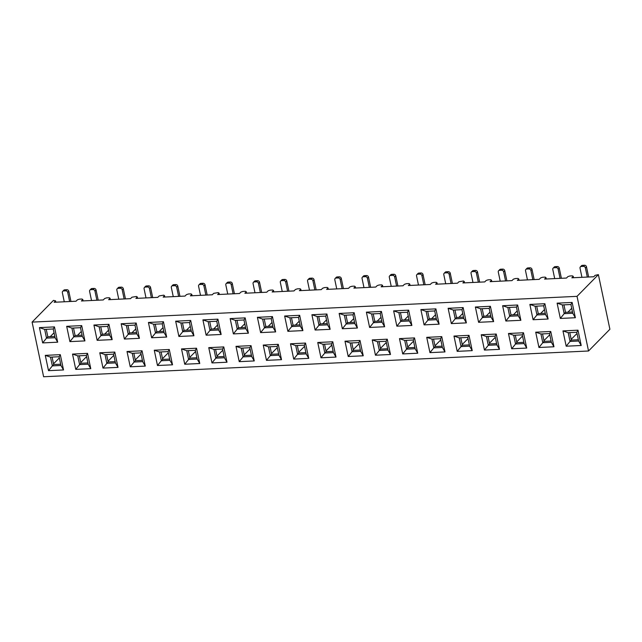 <?xml version="1.0" encoding="UTF-8"?>
<svg xmlns="http://www.w3.org/2000/svg" width="642" height="642" viewBox="0 0 642 642"><rect width="100%" height="100%" fill="white"/><g stroke="black" fill="none" stroke-linecap="round" stroke-linejoin="round"><path stroke-width="0.96" d="M577.03 296.347L598.384 274.624L595.134 275.33L593.722 276.766L571.837 277.801L573.25 276.365L572.423 275.851L569.855 275.972L567.881 276.622L566.477 278.05L544.593 279.085L546.005 277.649L545.178 277.135L542.602 277.256L540.636 277.906L539.232 279.342L517.348 280.377L518.752 278.941L517.933 278.427L515.357 278.548L513.391 279.19L511.979 280.626L490.103 281.661L491.507 280.225L490.689 279.711L488.113 279.832L486.146 280.482L484.734 281.918L462.85 282.945L464.262 281.517L463.444 280.995L458.902 281.766L457.489 283.202L435.605 284.237L437.017 282.801L436.191 282.287L433.623 282.408L431.657 283.058L430.244 284.486L408.36 285.521L409.773 284.093L408.946 283.571L406.37 283.692L404.404 284.342L402.999 285.778L381.115 286.813L382.52 285.377L381.701 284.863L379.125 284.984L377.159 285.634L375.755 287.062L353.87 288.098L355.275 286.669L354.456 286.147L351.88 286.268L349.914 286.918L348.502 288.354L326.626 289.39L328.03 287.953L327.211 287.439L324.635 287.56L322.669 288.21L321.257 289.638L299.373 290.674L300.785 289.245L299.966 288.723L297.39 288.844L295.424 289.494L294.012 290.93L272.128 291.966L273.54 290.529L272.714 290.015L270.146 290.136L268.171 290.786L266.767 292.214L244.883 293.25L246.295 291.813L245.469 291.299L242.893 291.42L240.927 292.07L239.522 293.506L217.638 294.542L219.042 293.105L218.224 292.591L213.682 293.354L212.269 294.79L190.393 295.826L191.797 294.389L190.979 293.875L188.403 293.996L186.437 294.646L185.024 296.082L163.14 297.11L164.553 295.681L163.734 295.159L159.192 295.93L157.78 297.366L135.895 298.402L137.308 296.965L136.481 296.452L131.947 297.222L130.535 298.65L108.65 299.686L110.063 298.257L109.236 297.736L106.66 297.856L104.694 298.506L103.29 299.942L81.406 300.978L82.818 299.541L81.991 299.028L79.415 299.148L77.449 299.798L76.045 301.226L54.161 302.262L55.565 300.833L53.463 300.376L32.1 322.107L577.03 296.347L588.537 350.997L43.616 376.75L32.1 322.107M408.657 310.158L411.875 325.462L396.86 326.168L393.634 310.864L408.657 310.158L407.445 312.245L398.867 312.654L400.712 321.393L402.028 320.045L409.026 319.716M272.425 316.594L275.651 331.898L260.628 332.604L257.402 317.308L272.425 316.594L271.221 318.681L262.634 319.09L264.48 327.829L265.796 326.489L272.794 326.16M435.902 308.874L439.128 324.17L424.105 324.876L420.887 309.58L435.902 308.874L434.698 310.961L426.111 311.362L427.957 320.109L429.273 318.761L436.271 318.432M163.437 321.746L166.663 337.05L151.64 337.756L148.422 322.453L163.437 321.746L162.233 323.833L153.647 324.242L155.492 332.981L156.817 331.641L163.806 331.304M381.412 311.442L384.63 326.746L369.615 327.452L366.389 312.156L381.412 311.442L380.2 313.529L371.622 313.938L373.459 322.677L374.784 321.337L381.773 321.008M190.682 320.462L193.908 335.758L178.893 336.472L175.667 321.169L190.682 320.462L189.478 322.549L180.9 322.95L182.737 331.697L184.061 330.349L191.051 330.02M326.914 314.018L330.14 329.322L315.126 330.028L311.9 314.732L326.914 314.018L325.711 316.105L317.132 316.514L318.97 325.253L320.294 323.913L327.284 323.584M217.927 319.17L221.153 334.474L206.138 335.18L202.912 319.885L217.927 319.17L216.723 321.257L208.144 321.666L209.982 330.405L211.306 329.065L218.296 328.728M544.889 303.722L548.107 319.018L533.093 319.732L529.867 304.428L544.889 303.722L543.678 305.809L535.099 306.21L536.945 314.957L538.261 313.609L545.259 313.28M108.947 324.322L112.165 339.626L97.151 340.332L93.925 325.029L108.947 324.322L107.736 326.409L99.157 326.818L101.003 335.557L102.319 334.209L109.317 333.88M136.192 323.038L139.418 338.334L124.396 339.04L121.177 323.745L136.192 323.038L134.989 325.125L126.402 325.526L128.248 334.273L129.564 332.925L136.561 332.596M490.392 306.298L493.618 321.594L478.603 322.308L475.377 307.004L490.392 306.298L489.188 308.385L480.609 308.786L482.447 317.533L483.771 316.185L490.761 315.856M299.67 315.31L302.896 330.606L287.873 331.32L284.655 316.016L299.67 315.31L298.466 317.397L289.879 317.798L291.725 326.545L293.049 325.197L300.039 324.868M572.134 302.43L575.36 317.734L560.338 318.44L557.112 303.144L572.134 302.43L570.923 304.517L562.344 304.926L564.19 313.665L565.506 312.325L572.504 311.996M463.147 307.582L466.373 322.886L451.35 323.592L448.132 308.296L463.147 307.582L461.943 309.669L453.356 310.078L455.202 318.817L456.526 317.477L463.516 317.14M81.703 325.606L84.921 340.91L69.906 341.616L66.68 326.321L81.703 325.606L80.491 327.693L71.912 328.102L73.758 336.841L75.074 335.501L82.072 335.172M245.18 317.886L248.398 333.182L233.383 333.896L230.157 318.592L245.18 317.886L243.968 319.973L235.389 320.374L237.235 329.121L238.551 327.773L245.549 327.444M354.159 312.734L357.385 328.03L342.371 328.744L339.145 313.44L354.159 312.734L352.956 314.821L344.377 315.222L346.215 323.969L347.539 322.621L354.528 322.292M54.45 326.898L57.676 342.194L42.661 342.908L39.435 327.605L54.45 326.898L53.246 328.985L44.667 329.386L46.505 338.133L47.829 336.785L54.819 336.456M517.637 305.006L520.863 320.31L505.848 321.016L502.622 305.72L517.637 305.006L516.433 307.093L507.854 307.502L509.692 316.241L511.016 314.901L518.006 314.564M223.777 346.929L227.003 362.232L211.988 362.939L208.762 347.643L223.777 346.929L222.573 349.015L213.995 349.425L215.832 358.164L217.157 356.824L224.146 356.487M577.985 330.189L581.203 345.492L566.188 346.198L562.962 330.903L577.985 330.189L576.773 332.275L568.194 332.684L570.04 341.424L571.356 340.083L578.354 339.754M278.275 344.353L281.501 359.656L266.478 360.363L263.252 345.067L278.275 344.353L277.063 346.439L268.484 346.849L270.33 355.588L271.646 354.248L278.644 353.919M550.74 331.481L553.958 346.776L538.943 347.491L535.717 332.187L550.74 331.481L549.528 333.567L540.949 333.968L542.787 342.716L544.111 341.367L551.109 341.038M387.254 339.201L390.48 354.504L375.466 355.211L372.24 339.915L387.254 339.201L386.051 341.287L377.472 341.696L379.31 350.436L380.634 349.096L387.624 348.767M305.52 343.069L308.746 358.364L293.723 359.079L290.505 343.775L305.52 343.069L304.316 345.155L295.729 345.557L297.575 354.304L298.891 352.956L305.889 352.627M468.997 335.341L472.223 350.644L457.2 351.351L453.982 336.055L468.997 335.341L467.793 337.427L459.207 337.836L461.052 346.576L462.376 345.236L469.366 344.898M441.752 336.633L444.978 351.928L429.955 352.643L426.729 337.339L441.752 336.633L440.548 338.719L431.962 339.12L433.807 347.868L435.124 346.519L442.121 346.19M87.545 353.365L90.771 368.668L75.756 369.375L72.53 354.079L87.545 353.365L86.341 355.451L77.762 355.861L79.6 364.6L80.924 363.26L87.914 362.931M114.798 352.081L118.016 367.385L103.001 368.091L99.775 352.787L114.798 352.081L113.586 354.167L105.007 354.577L106.853 363.316L108.169 361.968L115.167 361.639M251.03 345.645L254.248 360.94L239.233 361.655L236.007 346.351L251.03 345.645L249.818 347.731L241.24 348.133L243.085 356.88L244.401 355.532L251.399 355.203M523.487 332.765L526.713 348.068L511.698 348.775L508.472 333.479L523.487 332.765L522.283 334.851L513.704 335.26L515.542 344L516.866 342.659L523.856 342.322M142.042 350.797L145.269 366.092L130.246 366.807L127.02 351.503L142.042 350.797L140.839 352.883L132.252 353.285L134.098 362.032L135.414 360.684L142.412 360.355M196.532 348.221L199.758 363.516L184.744 364.231L181.517 348.927L196.532 348.221L195.328 350.307L186.75 350.709L188.588 359.456L189.912 358.108L196.901 357.779M414.507 337.917L417.725 353.22L402.711 353.927L399.485 338.623L414.507 337.917L413.296 340.003L404.717 340.412L406.563 349.152L407.879 347.803L414.876 347.474M169.287 349.505L172.513 364.808L157.491 365.515L154.273 350.219L169.287 349.505L168.084 351.591L159.497 352.001L161.343 360.74L162.667 359.4L169.657 359.063M332.765 341.777L335.991 357.08L320.976 357.787L317.75 342.491L332.765 341.777L331.561 343.863L322.974 344.272L324.82 353.012L326.144 351.672L333.134 351.343M496.242 334.057L499.468 349.352L484.453 350.067L481.227 334.763L496.242 334.057L495.038 336.143L486.459 336.544L488.297 345.292L489.621 343.943L496.611 343.614M60.3 354.657L63.526 369.952L48.511 370.667L45.285 355.363L60.3 354.657L59.096 356.743L50.517 357.145L52.355 365.892L53.679 364.544L60.669 364.215M360.01 340.493L363.236 355.788L348.221 356.503L344.995 341.199L360.01 340.493L358.806 342.579L350.227 342.98L352.065 351.728L353.389 350.38L360.379 350.05M598.384 274.624L609.9 329.266L588.537 350.997M55.854 302.181L55.565 300.833M83.099 300.897L82.818 299.541M59.345 357.907L53.527 363.821M52.106 357.072L53.679 364.544M54.048 332.773L50.212 336.673M46.256 329.314L47.829 336.785M48.511 370.667L52.355 365.892L60.942 365.483L59.096 356.743M42.661 342.908L46.505 338.133L55.092 337.724L53.246 328.985M64.272 301.788L62.346 292.656A1.774 1.501 -135.5 0 1 63.614 290.938L65.757 290.842L66.856 289.719L64.714 289.823L63.614 290.938M66.856 289.719A1.774 1.501 44.5 0 1 68.814 291.283L70.885 301.114A5.914 2.472 87.3 0 1 70.957 301.467M69.633 301.531L67.715 292.399A1.774 1.501 -135.5 0 0 65.757 290.842M62.691 291.34L63.791 290.216A1.774 1.501 44.5 0 1 64.714 289.823M86.59 356.623L80.772 362.537M79.351 355.788L80.924 363.26M113.835 355.331L108.016 361.253M106.596 354.496L108.169 361.968M141.079 354.047L135.261 359.961M133.841 353.212L135.414 360.684M168.324 352.755L162.514 358.677M161.086 351.92L162.667 359.4M195.577 351.471L189.759 357.385M188.339 350.636L189.912 358.108M222.822 350.179L217.004 356.101M215.584 349.344L217.157 356.824M250.067 348.895L244.249 354.809M242.828 348.06L244.401 355.532M277.312 347.611L271.494 353.525M270.073 346.768L271.646 354.248M304.557 346.319L298.747 352.233M297.318 345.484L298.891 352.956M331.802 345.035L325.992 350.949M324.563 344.2L326.144 351.672M359.055 343.743L353.236 349.657M351.816 342.908L353.389 350.38M386.299 342.459L380.481 348.373M379.061 341.624L380.634 349.096M413.544 341.167L407.726 347.089M406.306 340.332L407.879 347.803M440.789 339.883L434.971 345.797M433.551 339.048L435.124 346.519M468.034 338.591L462.224 344.513M460.796 337.756L462.376 345.236M495.287 337.307L489.469 343.221M488.04 336.472L489.621 343.943M522.532 336.015L516.714 341.937M515.293 335.18L516.866 342.659M549.777 334.731L543.959 340.645M542.538 333.896L544.111 341.367M577.022 333.447L571.203 339.361M569.783 332.604L571.356 340.083M81.293 331.489L77.457 335.389M73.501 328.03L75.074 335.501M108.538 330.197L104.702 334.097M100.746 326.738L102.319 334.209M135.783 328.913L131.947 332.813M127.991 325.454L129.564 332.925M163.028 327.621L159.192 331.529M155.236 324.162L156.817 331.641M190.273 326.337L186.437 330.237M182.489 322.878L184.061 330.349M217.526 325.045L213.69 328.953M209.733 321.586L211.306 329.065M244.771 323.761L240.935 327.661M236.978 320.302L238.551 327.773M272.015 322.469L268.179 326.377M264.223 319.01L265.796 326.489M299.26 321.185L295.424 325.085M291.468 317.726L293.049 325.197M326.505 319.893L322.669 323.801M318.713 316.442L320.294 323.913M353.758 318.609L349.922 322.509M345.966 315.15L347.539 322.621M381.003 317.325L377.167 321.225M373.211 313.866L374.784 321.337M408.248 316.033L404.412 319.933M400.456 312.574L402.028 320.045M435.493 314.749L431.657 318.649M427.7 311.29L429.273 318.761M462.738 313.457L458.902 317.365M454.945 309.998L456.526 317.477M489.982 312.173L486.146 316.073M482.198 308.714L483.771 316.185M517.235 310.88L513.399 314.789M509.443 307.422L511.016 314.901M544.48 309.596L540.644 313.497M536.688 306.138L538.261 313.609M571.725 308.304L567.889 312.213M563.933 304.846L565.506 312.325M75.756 369.375L79.6 364.6L88.187 364.199L86.341 355.451M103.001 368.091L106.853 363.316L115.432 362.907L113.586 354.167M130.246 366.807L134.098 362.032L142.676 361.623L140.839 352.883M157.491 365.515L161.343 360.74L169.921 360.339L168.084 351.591M184.744 364.231L188.588 359.456L197.166 359.047L195.328 350.307M211.988 362.939L215.832 358.164L224.419 357.763L222.573 349.015M239.233 361.655L243.085 356.88L251.664 356.47L249.818 347.731M266.478 360.363L270.33 355.588L278.909 355.187L277.063 346.439M293.723 359.079L297.575 354.304L306.154 353.894L304.316 345.155M320.976 357.787L324.82 353.012L333.399 352.61L331.561 343.863M348.221 356.503L352.065 351.728L360.652 351.318L358.806 342.579M375.466 355.211L379.31 350.436L387.896 350.034L386.051 341.287M402.711 353.927L406.563 349.152L415.141 348.742L413.296 340.003M429.955 352.643L433.807 347.868L442.386 347.458L440.548 338.719M457.2 351.351L461.052 346.576L469.631 346.174L467.793 337.427M484.453 350.067L488.297 345.292L496.876 344.882L495.038 336.143M511.698 348.775L515.542 344L524.129 343.598L522.283 334.851M538.943 347.491L542.787 342.716L551.374 342.306L549.528 333.567M566.188 346.198L570.04 341.424L578.619 341.022L576.773 332.275M69.906 341.616L73.758 336.841L82.337 336.44L80.491 327.693M97.151 340.332L101.003 335.557L109.581 335.148L107.736 326.409M124.396 339.04L128.248 334.273L136.826 333.864L134.989 325.125M151.64 337.756L155.492 332.981L164.071 332.58L162.233 323.833M178.893 336.472L182.737 331.697L191.324 331.288L189.478 322.549M206.138 335.18L209.982 330.405L218.569 330.004L216.723 321.257M233.383 333.896L237.235 329.121L245.814 328.712L243.968 319.973M260.628 332.604L264.48 327.829L273.059 327.428L271.221 318.681M287.873 331.32L291.725 326.545L300.304 326.136L298.466 317.397M315.126 330.028L318.97 325.253L327.548 324.852L325.711 316.105M342.371 328.744L346.215 323.969L354.801 323.56L352.956 314.821M369.615 327.452L373.459 322.677L382.046 322.276L380.2 313.529M396.86 326.168L400.712 321.393L409.291 320.984L407.445 312.245M424.105 324.876L427.957 320.109L436.536 319.7L434.698 310.961M451.35 323.592L455.202 318.817L463.781 318.416L461.943 309.669M478.603 322.308L482.447 317.533L491.034 317.124L489.188 308.385M505.848 321.016L509.692 316.241L518.279 315.84L516.433 307.093M533.093 319.732L536.945 314.957L545.523 314.548L543.678 305.809M560.338 318.44L564.19 313.665L572.768 313.264L570.923 304.517M91.517 300.496L89.591 291.364A1.774 1.501 -135.5 0 1 90.859 289.654L93.002 289.55L94.101 288.435L91.958 288.531L90.859 289.654M94.101 288.435A1.774 1.501 44.5 0 1 96.059 289.991L98.13 299.83A5.914 2.472 87.3 0 1 98.202 300.183M96.878 300.247L94.96 291.115A1.774 1.501 -135.5 0 0 93.002 289.55M89.936 290.048L91.036 288.932A1.774 1.501 44.5 0 1 91.958 288.531M118.762 299.212L116.844 290.08A1.774 1.501 -135.5 0 1 118.104 288.362L120.247 288.266L121.354 287.143L119.203 287.247L118.104 288.362M121.354 287.143A1.774 1.501 44.5 0 1 123.304 288.707L125.375 298.546A5.914 2.472 87.3 0 1 125.447 298.891M124.131 298.955L122.205 289.823A1.774 1.501 -135.5 0 0 120.247 288.266M117.181 288.764L118.288 287.64A1.774 1.501 44.5 0 1 119.203 287.247M146.007 297.92L144.089 288.796A1.774 1.501 -135.5 0 1 145.349 287.078L147.5 286.974L148.599 285.859L146.448 285.955L145.349 287.078M148.599 285.859A1.774 1.501 44.5 0 1 150.549 287.415L152.627 297.254A5.914 2.472 87.3 0 1 152.692 297.607M151.376 297.671L149.45 288.539A1.774 1.501 -135.5 0 0 147.5 286.974M144.434 287.472L145.533 286.356A1.774 1.501 44.5 0 1 146.448 285.955M173.26 296.636L171.334 287.504A1.774 1.501 -135.5 0 1 172.594 285.786L174.744 285.69L175.844 284.567L173.701 284.671L172.594 285.786M175.844 284.567A1.774 1.501 44.5 0 1 177.794 286.131L179.872 295.97A5.914 2.472 87.3 0 1 179.937 296.323M178.62 296.379L176.694 287.255A1.774 1.501 -135.5 0 0 174.744 285.69M171.679 286.188L172.778 285.064A1.774 1.501 44.5 0 1 173.701 284.671M200.505 295.344L198.579 286.22A1.774 1.501 -135.5 0 1 199.847 284.502L201.989 284.398L203.089 283.282L200.946 283.379L199.847 284.502M203.089 283.282A1.774 1.501 44.5 0 1 205.047 284.847L207.117 294.678A5.914 2.472 87.3 0 1 207.181 295.031M205.865 295.095L203.939 285.963A1.774 1.501 -135.5 0 0 201.989 284.398M198.924 284.896L200.023 283.78A1.774 1.501 44.5 0 1 200.946 283.379M227.75 294.06L225.823 284.928A1.774 1.501 -135.5 0 1 227.091 283.21L229.234 283.114L230.334 281.99L228.191 282.095L227.091 283.21M230.334 281.99A1.774 1.501 44.5 0 1 232.292 283.555L234.362 293.394A5.914 2.472 87.3 0 1 234.434 293.747M233.11 293.803L231.192 284.679A1.774 1.501 -135.5 0 0 229.234 283.114M226.169 283.612L227.268 282.488A1.774 1.501 44.5 0 1 228.191 282.095M254.994 292.776L253.068 283.644A1.774 1.501 -135.5 0 1 254.336 281.926L256.479 281.822L257.578 280.706L255.436 280.803L254.336 281.926M257.578 280.706A1.774 1.501 44.5 0 1 259.537 282.271L261.607 292.102A5.914 2.472 87.3 0 1 261.679 292.455M260.363 292.519L258.437 283.387A1.774 1.501 -135.5 0 0 256.479 281.822M253.413 282.32L254.521 281.204A1.774 1.501 44.5 0 1 255.436 280.803M282.239 291.484L280.321 282.352A1.774 1.501 -135.5 0 1 281.581 280.642L283.724 280.538L284.831 279.414L282.681 279.519L281.581 280.642M284.831 279.414A1.774 1.501 44.5 0 1 286.781 280.979L288.852 290.818A5.914 2.472 87.3 0 1 288.924 291.171M287.608 291.227L285.682 282.103A1.774 1.501 -135.5 0 0 283.724 280.538M280.666 281.036L281.766 279.912A1.774 1.501 44.5 0 1 282.681 279.519M309.492 290.2L307.566 281.068A1.774 1.501 -135.5 0 1 308.826 279.35L310.977 279.246L312.076 278.13L309.925 278.235L308.826 279.35M312.076 278.13A1.774 1.501 44.5 0 1 314.026 279.695L316.105 289.526A5.914 2.472 87.3 0 1 316.169 289.879M314.853 289.943L312.927 280.811A1.774 1.501 -135.5 0 0 310.977 279.246M307.911 279.743L309.011 278.628A1.774 1.501 44.5 0 1 309.925 278.235M336.737 288.908L334.811 279.776A1.774 1.501 -135.5 0 1 336.071 278.066L338.222 277.962L339.321 276.838L337.178 276.943L336.071 278.066M339.321 276.838A1.774 1.501 44.5 0 1 341.271 278.403L343.35 288.242A5.914 2.472 87.3 0 1 343.414 288.595M342.098 288.659L340.172 279.527A1.774 1.501 -135.5 0 0 338.222 277.962M335.156 278.459L336.256 277.336A1.774 1.501 44.5 0 1 337.178 276.943M363.982 287.624L362.056 278.492A1.774 1.501 -135.5 0 1 363.324 276.774L365.467 276.678L366.566 275.554L364.423 275.659L363.324 276.774M366.566 275.554A1.774 1.501 44.5 0 1 368.524 277.119L370.594 286.95A5.914 2.472 87.3 0 1 370.667 287.303M369.343 287.367L367.417 278.235A1.774 1.501 -135.5 0 0 365.467 276.678M362.401 277.175L363.5 276.052A1.774 1.501 44.5 0 1 364.423 275.659M391.227 286.332L389.301 277.2A1.774 1.501 -135.5 0 1 390.569 275.49L392.711 275.386L393.811 274.27L391.668 274.367L390.569 275.49M393.811 274.27A1.774 1.501 44.5 0 1 395.769 275.827L397.839 285.666A5.914 2.472 87.3 0 1 397.912 286.019M396.587 286.083L394.67 276.951A1.774 1.501 -135.5 0 0 392.711 275.386M389.646 275.883L390.745 274.768A1.774 1.501 44.5 0 1 391.668 274.367M418.472 285.048L416.554 275.916A1.774 1.501 -135.5 0 1 417.814 274.198L419.956 274.102L421.056 272.978L418.913 273.083L417.814 274.198M421.056 272.978A1.774 1.501 44.5 0 1 423.014 274.543L425.084 284.382A5.914 2.472 87.3 0 1 425.156 284.727M423.84 284.791L421.914 275.659A1.774 1.501 -135.5 0 0 419.956 274.102M416.891 274.599L417.998 273.476A1.774 1.501 44.5 0 1 418.913 273.083M445.717 283.756L443.799 274.632A1.774 1.501 -135.5 0 1 445.058 272.914L447.201 272.81L448.309 271.694L446.158 271.791L445.058 272.914M448.309 271.694A1.774 1.501 44.5 0 1 450.259 273.251L452.329 283.09A5.914 2.472 87.3 0 1 452.401 283.443M451.085 283.507L449.159 274.375A1.774 1.501 -135.5 0 0 447.201 272.81M444.144 273.307L445.243 272.192A1.774 1.501 44.5 0 1 446.158 271.791M472.969 282.472L471.043 273.34A1.774 1.501 -135.5 0 1 472.303 271.622L474.454 271.526L475.553 270.402L473.411 270.507L472.303 271.622M475.553 270.402A1.774 1.501 44.5 0 1 477.504 271.967L479.582 281.806A5.914 2.472 87.3 0 1 479.646 282.159M478.33 282.215L476.404 273.091A1.774 1.501 -135.5 0 0 474.454 271.526M471.388 272.023L472.488 270.9A1.774 1.501 44.5 0 1 473.411 270.507M500.214 281.18L498.288 272.056A1.774 1.501 -135.5 0 1 499.548 270.338L501.699 270.234L502.798 269.118L500.656 269.215L499.548 270.338M502.798 269.118A1.774 1.501 44.5 0 1 504.756 270.683L506.827 280.514A5.914 2.472 87.3 0 1 506.891 280.867M505.575 280.931L503.649 271.799A1.774 1.501 -135.5 0 0 501.699 270.234M498.633 270.731L499.733 269.616A1.774 1.501 44.5 0 1 500.656 269.215M527.459 279.896L525.533 270.763A1.774 1.501 -135.5 0 1 526.801 269.046L528.944 268.95L530.043 267.826L527.901 267.931L526.801 269.046M530.043 267.826A1.774 1.501 44.5 0 1 532.001 269.391L534.072 279.23A5.914 2.472 87.3 0 1 534.144 279.583M532.82 279.639L530.902 270.515A1.774 1.501 -135.5 0 0 528.944 268.95M525.878 269.447L526.978 268.324A1.774 1.501 44.5 0 1 527.901 267.931M554.704 278.612L552.778 269.48A1.774 1.501 -135.5 0 1 554.046 267.762L556.189 267.658L557.288 266.542L555.145 266.639L554.046 267.762M557.288 266.542A1.774 1.501 44.5 0 1 559.246 268.107L561.317 277.938A5.914 2.472 87.3 0 1 561.389 278.291M560.073 278.355L558.147 269.223A1.774 1.501 -135.5 0 0 556.189 267.658M553.123 268.155L554.231 267.04A1.774 1.501 44.5 0 1 555.145 266.639M581.949 277.32L580.031 268.187A1.774 1.501 -135.5 0 1 581.291 266.478L583.434 266.374L584.541 265.25L582.39 265.355L581.291 266.478M584.541 265.25A1.774 1.501 44.5 0 1 586.491 266.815L588.562 276.654A5.914 2.472 87.3 0 1 588.634 277.007M587.318 277.063L585.392 267.939A1.774 1.501 -135.5 0 0 583.434 266.374M580.368 266.871L581.475 265.748A1.774 1.501 44.5 0 1 582.39 265.355M262.634 319.09L257.402 317.308M275.651 331.898L273.059 327.428M562.344 304.926L557.112 303.144M575.36 317.734L572.768 313.264M126.402 325.526L121.177 323.745M139.418 338.334L136.826 333.864M153.647 324.242L148.422 322.453M166.663 337.05L164.071 332.58M398.867 312.654L393.634 310.864M411.875 325.462L409.291 320.984M208.144 321.666L202.912 319.885M221.153 334.474L218.569 330.004M344.377 315.222L339.145 313.44M357.385 328.03L354.801 323.56M99.157 326.818L93.925 325.029M112.165 339.626L109.581 335.148M507.854 307.502L502.622 305.72M520.863 320.31L518.279 315.84M426.111 311.362L420.887 309.58M439.128 324.17L436.536 319.7M44.667 329.386L39.435 327.605M57.676 342.194L55.092 337.724M480.609 308.786L475.377 307.004M493.618 321.594L491.034 317.124M535.099 306.21L529.867 304.428M548.107 319.018L545.523 314.548M235.389 320.374L230.157 318.592M248.398 333.182L245.814 328.712M71.912 328.102L66.68 326.321M84.921 340.91L82.337 336.44M317.132 316.514L311.9 314.732M330.14 329.322L327.548 324.852M180.9 322.95L175.667 321.169M193.908 335.758L191.324 331.288M371.622 313.938L366.389 312.156M384.63 326.746L382.046 322.276M453.356 310.078L448.132 308.296M466.373 322.886L463.781 318.416M289.879 317.798L284.655 316.016M302.896 330.606L300.304 326.136M77.762 355.861L72.53 354.079M90.771 368.668L88.187 364.199M105.007 354.577L99.775 352.787M118.016 367.385L115.432 362.907M132.252 353.285L127.02 351.503M145.269 366.092L142.676 361.623M159.497 352.001L154.273 350.219M172.513 364.808L169.921 360.339M377.472 341.696L372.24 339.915M390.48 354.504L387.896 350.034M186.75 350.709L181.517 348.927M199.758 363.516L197.166 359.047M459.207 337.836L453.982 336.055M472.223 350.644L469.631 346.174M431.962 339.12L426.729 337.339M444.978 351.928L442.386 347.458M295.729 345.557L290.505 343.775M308.746 358.364L306.154 353.894M350.227 342.98L344.995 341.199M363.236 355.788L360.652 351.318M213.995 349.425L208.762 347.643M227.003 362.232L224.419 357.763M322.974 344.272L317.75 342.491M335.991 357.08L333.399 352.61M568.194 332.684L562.962 330.903M581.203 345.492L578.619 341.022M513.704 335.26L508.472 333.479M526.713 348.068L524.129 343.598M50.517 357.145L45.285 355.363M63.526 369.952L60.942 365.483M241.24 348.133L236.007 346.351M254.248 360.94L251.664 356.47M404.717 340.412L399.485 338.623M417.725 353.22L415.141 348.742M486.459 336.544L481.227 334.763M499.468 349.352L496.876 344.882M540.949 333.968L535.717 332.187M553.958 346.776L551.374 342.306M268.484 346.849L263.252 345.067M281.501 359.656L278.909 355.187M110.344 299.605L110.063 298.257M137.589 298.321L137.308 296.965M164.842 297.029L164.553 295.681M192.086 295.745L191.797 294.389M219.331 294.461L219.042 293.105M246.576 293.169L246.295 291.813M273.821 291.885L273.54 290.529M301.074 290.593L300.785 289.245M328.319 289.309L328.03 287.953M355.564 288.017L355.275 286.669M382.809 286.733L382.52 285.377M410.053 285.441L409.773 284.093M437.298 284.157L437.017 282.801M464.551 282.865L464.262 281.517M491.796 281.581L491.507 280.225M519.041 280.297L518.752 278.941M546.286 279.005L546.005 277.649M573.531 277.721L573.25 276.365M68.814 291.283L67.715 292.399M96.059 289.991L94.96 291.115M123.304 288.707L122.205 289.823M150.549 287.415L149.45 288.539M177.794 286.131L176.694 287.255M205.047 284.847L203.939 285.963M232.292 283.555L231.192 284.679M259.537 282.271L258.437 283.387M286.781 280.979L285.682 282.103M314.026 279.695L312.927 280.811M341.271 278.403L340.172 279.527M368.524 277.119L367.417 278.235M395.769 275.827L394.67 276.951M423.014 274.543L421.914 275.659M450.259 273.251L449.159 274.375M477.504 271.967L476.404 273.091M504.756 270.683L503.649 271.799M532.001 269.391L530.902 270.515M559.246 268.107L558.147 269.223M586.491 266.815L585.392 267.939"/></g></svg>
